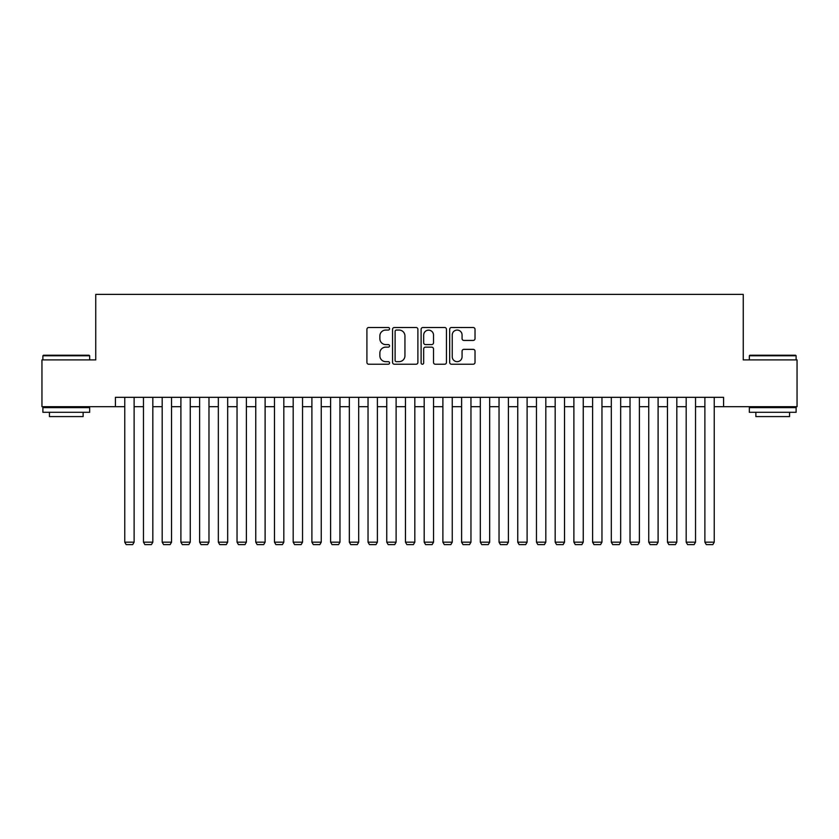 <?xml version="1.0" encoding="UTF-8"?>
<svg xmlns="http://www.w3.org/2000/svg" width="839" height="839" viewBox="0 0 839 839"><rect width="100%" height="100%" fill="white"/><g stroke="black" fill="none" stroke-linecap="round" stroke-linejoin="round"><path stroke-width="1.26" d="M389.558 328.783A1.29 1.29 0 0 0 388.268 327.493L368.751 327.493A1.835 1.835 0 0 0 366.916 329.328L366.916 362.396A1.835 1.835 0 0 0 368.751 364.231L388.268 364.231A1.29 1.29 0 0 0 389.558 362.941A1.29 1.29 0 0 0 388.268 361.661L385.751 361.661A5.873 5.873 0 0 1 379.868 355.778L379.868 353.03A5.873 5.873 0 0 1 385.751 347.147L388.268 347.147A1.29 1.29 0 0 0 389.558 345.857A1.29 1.29 0 0 0 388.268 344.577L385.751 344.577A5.873 5.873 0 0 1 379.868 338.694L379.868 335.946A5.873 5.873 0 0 1 385.751 330.063L388.268 330.063A1.29 1.29 0 0 0 389.558 328.783M473.186 340.445A1.835 1.835 0 0 0 475.021 338.61L475.021 329.328A1.835 1.835 0 0 0 473.186 327.493L451.508 327.493A1.835 1.835 0 0 0 449.673 329.328L449.673 362.396A1.835 1.835 0 0 0 451.508 364.231L473.186 364.231A1.835 1.835 0 0 0 475.021 362.396L475.021 351.184A1.835 1.835 0 0 0 473.186 349.349L463.904 349.349A1.835 1.835 0 0 0 462.069 351.184L462.069 356.743A4.919 4.919 0 0 1 457.161 361.661A4.919 4.919 0 0 1 452.242 356.743L452.242 334.981A4.919 4.919 0 0 1 457.161 330.063A4.919 4.919 0 0 1 462.069 334.981L462.069 338.61A1.835 1.835 0 0 0 463.904 340.445L473.186 340.445M115.404 406.684L41.95 406.684L41.95 359.9L95.751 359.9L95.751 294.395L743.249 294.395L743.249 359.9L797.05 359.9L797.05 406.684L723.596 406.684L723.596 397.329L115.404 397.329L115.404 406.684L124.759 406.684M417.895 329.328A1.835 1.835 0 0 0 416.06 327.493L394.382 327.493A1.835 1.835 0 0 0 392.547 329.328L392.547 362.396A1.835 1.835 0 0 0 394.382 364.231L416.06 364.231A1.835 1.835 0 0 0 417.895 362.396L417.895 329.328M422.94 327.493L444.618 327.493A1.835 1.835 0 0 1 446.453 329.328L446.453 362.396A1.835 1.835 0 0 1 444.618 364.231L435.347 364.231A1.835 1.835 0 0 1 433.511 362.396L433.511 348.982A1.835 1.835 0 0 0 431.666 347.147L425.52 347.147A1.835 1.835 0 0 0 423.674 348.982L423.674 362.941A1.29 1.29 0 0 1 422.395 364.231A1.29 1.29 0 0 1 421.105 362.941L421.105 329.328A1.835 1.835 0 0 1 422.94 327.493M134.114 406.684L143.469 406.684M152.824 406.684L162.189 406.684M171.544 406.684L180.899 406.684M190.254 406.684L199.609 406.684M208.974 406.684L218.329 406.684M227.684 406.684L237.038 406.684M246.393 406.684L255.759 406.684M265.114 406.684L274.468 406.684M283.823 406.684L293.178 406.684M302.543 406.684L311.898 406.684M321.253 406.684L330.608 406.684M339.963 406.684L349.328 406.684M358.683 406.684L368.038 406.684M377.393 406.684L386.748 406.684M396.113 406.684L405.468 406.684M414.823 406.684L424.177 406.684M433.532 406.684L442.887 406.684M452.252 406.684L461.607 406.684M470.962 406.684L480.317 406.684M489.672 406.684L499.037 406.684M508.392 406.684L517.747 406.684M527.102 406.684L536.457 406.684M545.822 406.684L555.177 406.684M564.532 406.684L573.886 406.684M583.241 406.684L592.607 406.684M601.962 406.684L611.316 406.684M620.671 406.684L630.026 406.684M639.391 406.684L648.746 406.684M658.101 406.684L667.456 406.684M676.811 406.684L686.176 406.684M695.531 406.684L704.886 406.684M714.241 406.684L723.596 406.684M396.396 330.063A1.29 1.29 0 0 0 395.117 331.353L395.117 360.371A1.29 1.29 0 0 0 396.396 361.661L399.06 361.661A5.873 5.873 0 0 0 404.943 355.778L404.943 335.946A5.873 5.873 0 0 0 399.06 330.063L396.396 330.063M433.511 335.065A4.919 4.919 0 0 0 428.593 330.157A4.919 4.919 0 0 0 423.674 335.065L423.674 342.742A1.835 1.835 0 0 0 425.52 344.577L431.666 344.577A1.835 1.835 0 0 0 433.511 342.742L433.511 335.065M134.114 397.329L134.114 542.172L124.759 542.172L124.759 397.329M134.114 542.172L132.709 544.605L126.165 544.605L124.759 542.172M43.45 355.222L89.112 355.222L89.668 355.778L42.883 355.778L43.45 355.222M66.281 412.295L42.883 412.295L42.883 407.618L89.668 407.618L89.668 412.295L66.281 412.295M83.124 412.295L83.124 416.595L49.438 416.595L49.438 412.295M749.888 355.222L795.55 355.222L796.117 355.778L749.332 355.778L749.888 355.222M772.719 412.295L749.332 412.295L749.332 407.618L796.117 407.618L796.117 412.295L772.719 412.295M789.562 412.295L789.562 416.595L755.876 416.595L755.876 412.295M152.824 397.329L152.824 542.172L143.469 542.172L143.469 397.329M152.824 542.172L151.429 544.605L144.874 544.605L143.469 542.172M171.544 397.329L171.544 542.172L162.189 542.172L162.189 397.329M171.544 542.172L170.139 544.605L163.595 544.605L162.189 542.172M190.254 397.329L190.254 542.172L180.899 542.172L180.899 397.329M190.254 542.172L188.848 544.605L182.304 544.605L180.899 542.172M208.974 397.329L208.974 542.172L199.609 542.172L199.609 397.329M208.974 542.172L207.569 544.605L201.014 544.605L199.609 542.172M227.684 397.329L227.684 542.172L218.329 542.172L218.329 397.329M227.684 542.172L226.278 544.605L219.734 544.605L218.329 542.172M246.393 397.329L246.393 542.172L237.038 542.172L237.038 397.329M246.393 542.172L244.998 544.605L238.444 544.605L237.038 542.172M265.114 397.329L265.114 542.172L255.759 542.172L255.759 397.329M265.114 542.172L263.708 544.605L257.154 544.605L255.759 542.172M283.823 397.329L283.823 542.172L274.468 542.172L274.468 397.329M283.823 542.172L282.418 544.605L275.874 544.605L274.468 542.172M302.543 397.329L302.543 542.172L293.178 542.172L293.178 397.329M302.543 542.172L301.138 544.605L294.583 544.605L293.178 542.172M321.253 397.329L321.253 542.172L311.898 542.172L311.898 397.329M321.253 542.172L319.848 544.605L313.304 544.605L311.898 542.172M339.963 397.329L339.963 542.172L330.608 542.172L330.608 397.329M339.963 542.172L338.568 544.605L332.013 544.605L330.608 542.172M358.683 397.329L358.683 542.172L349.328 542.172L349.328 397.329M358.683 542.172L357.278 544.605L350.723 544.605L349.328 542.172M377.393 397.329L377.393 542.172L368.038 542.172L368.038 397.329M377.393 542.172L375.987 544.605L369.443 544.605L368.038 542.172M396.113 397.329L396.113 542.172L386.748 542.172L386.748 397.329M396.113 542.172L394.708 544.605L388.153 544.605L386.748 542.172M414.823 397.329L414.823 542.172L405.468 542.172L405.468 397.329M414.823 542.172L413.417 544.605L406.873 544.605L405.468 542.172M433.532 397.329L433.532 542.172L424.177 542.172L424.177 397.329M433.532 542.172L432.127 544.605L425.583 544.605L424.177 542.172M452.252 397.329L452.252 542.172L442.887 542.172L442.887 397.329M452.252 542.172L450.847 544.605L444.292 544.605L442.887 542.172M470.962 397.329L470.962 542.172L461.607 542.172L461.607 397.329M470.962 542.172L469.557 544.605L463.013 544.605L461.607 542.172M489.672 397.329L489.672 542.172L480.317 542.172L480.317 397.329M489.672 542.172L488.277 544.605L481.722 544.605L480.317 542.172M508.392 397.329L508.392 542.172L499.037 542.172L499.037 397.329M508.392 542.172L506.987 544.605L500.432 544.605L499.037 542.172M527.102 397.329L527.102 542.172L517.747 542.172L517.747 397.329M527.102 542.172L525.696 544.605L519.152 544.605L517.747 542.172M545.822 397.329L545.822 542.172L536.457 542.172L536.457 397.329M545.822 542.172L544.417 544.605L537.862 544.605L536.457 542.172M564.532 397.329L564.532 542.172L555.177 542.172L555.177 397.329M564.532 542.172L563.126 544.605L556.582 544.605L555.177 542.172M583.241 397.329L583.241 542.172L573.886 542.172L573.886 397.329M583.241 542.172L581.846 544.605L575.292 544.605L573.886 542.172M601.962 397.329L601.962 542.172L592.607 542.172L592.607 397.329M601.962 542.172L600.556 544.605L594.002 544.605L592.607 542.172M620.671 397.329L620.671 542.172L611.316 542.172L611.316 397.329M620.671 542.172L619.266 544.605L612.722 544.605L611.316 542.172M639.391 397.329L639.391 542.172L630.026 542.172L630.026 397.329M639.391 542.172L637.986 544.605L631.431 544.605L630.026 542.172M658.101 397.329L658.101 542.172L648.746 542.172L648.746 397.329M658.101 542.172L656.696 544.605L650.152 544.605L648.746 542.172M676.811 397.329L676.811 542.172L667.456 542.172L667.456 397.329M676.811 542.172L675.405 544.605L668.861 544.605L667.456 542.172M695.531 397.329L695.531 542.172L686.176 542.172L686.176 397.329M695.531 542.172L694.126 544.605L687.571 544.605L686.176 542.172M714.241 397.329L714.241 542.172L704.886 542.172L704.886 397.329M714.241 542.172L712.835 544.605L706.291 544.605L704.886 542.172M42.883 359.9L42.883 355.778M53.549 407.618L53.549 406.684M79.002 407.618L79.002 406.684M89.668 359.9L89.668 355.778M749.332 359.9L749.332 355.778M759.998 407.618L759.998 406.684M785.451 407.618L785.451 406.684M796.117 359.9L796.117 355.778"/></g></svg>
